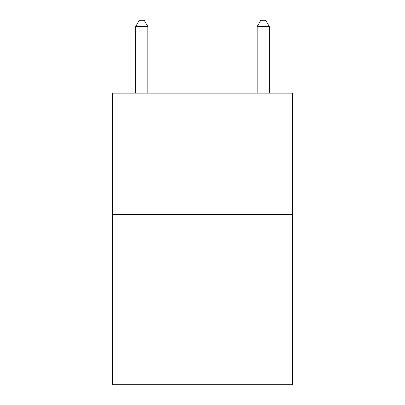 <?xml version="1.0" encoding="UTF-8"?>
<svg xmlns="http://www.w3.org/2000/svg" width="405" height="405" viewBox="0 0 405 405"><rect width="100%" height="100%" fill="white"/><g stroke="black" fill="none" stroke-linecap="round" stroke-linejoin="round"><path stroke-width="0.61" d="M292.41 214.65L292.41 384.75L112.59 384.75L112.59 93.15L292.41 93.15L292.41 214.65L112.59 214.65M147.825 93.15L147.825 26.568L135.675 26.568L135.675 93.15M135.675 26.568L139.32 20.25L144.18 20.25L147.825 26.568M269.325 93.15L269.325 26.568L257.175 26.568L257.175 93.15M257.175 26.568L260.82 20.25L265.68 20.25L269.325 26.568"/></g></svg>
